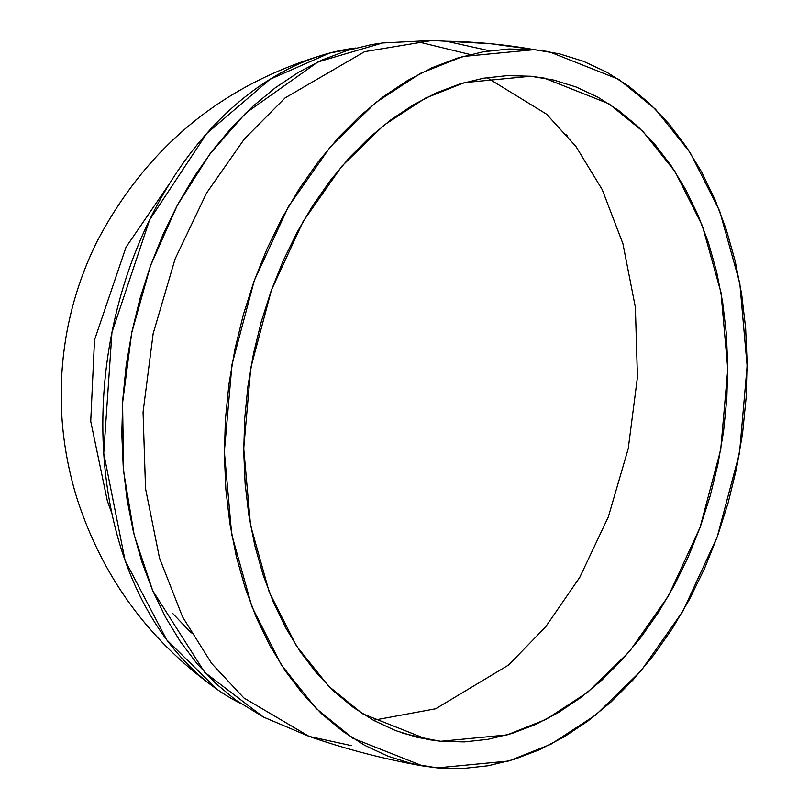 <?xml version="1.0" encoding="UTF-8"?>
<svg xmlns="http://www.w3.org/2000/svg" width="809" height="809" viewBox="0 0 809 809"><rect width="100%" height="100%" fill="white"/><g stroke="black" fill="none" stroke-linecap="round" stroke-linejoin="round"><path stroke-width="1.21" d="M470.272 54.527L420.852 42.493M534.294 49.652L548.866 51.624L618.834 79.403L655.442 109.185L690.168 152.628L719.616 210.896L739.8 283.201L747.132 365.961L739.497 453.03L717.209 536.974L682.988 611.038L641.041 670.853L595.798 714.954L550.889 744.24L508.74 761.026L437.194 767.893L412.246 763.767L388.017 756.233L364.728 745.342L342.601 731.215L321.851 713.983L302.677 693.809L285.274 670.894L269.802 645.451L256.402 617.732L245.218 588.001L236.339 556.541L229.877 523.656L225.873 489.667L224.366 454.901L225.377 419.689L228.907 384.376L234.903 349.296L243.317 314.782L254.056 281.178L267.041 248.798L282.119 217.965L299.168 188.972L318.008 162.093L338.465 137.581L360.339 115.687L383.426 96.615L407.493 80.556L432.319 67.653L457.651 58.036L483.256 51.786L508.891 48.985L534.294 49.652L559.241 53.768L583.471 61.312L606.76 72.193L628.886 86.32L649.637 103.552L668.81 123.726L686.214 146.641L701.686 172.084L715.085 199.803L726.27 229.534L735.148 260.994L741.61 293.879L745.615 327.867L747.122 362.634L746.11 397.846L742.581 433.169L736.584 468.249L728.171 502.753L717.431 536.357L704.447 568.737L689.369 599.57L672.319 628.573L653.48 655.452L633.022 679.954L611.149 701.848L588.062 720.92L563.994 736.979L539.168 749.882L513.836 759.509L488.231 765.749L462.596 768.55L437.194 767.893L422.622 765.911L352.653 738.132L316.046 708.35L281.32 664.917L251.872 606.639L231.687 534.344L224.356 451.584L231.991 364.505L254.279 280.561L288.5 206.497L330.446 146.682L375.689 102.591L420.599 73.295L462.748 56.519L534.294 49.652A1123.398 789.554 -84.6 0 0 490.123 43.656A1123.398 789.554 95.4 0 1 534.294 49.652M489.566 50.785L446.447 41.239A1123.398 789.554 95.4 0 1 490.123 43.656L432.148 40.45L364.637 51.645L285.122 97.889L244.439 138.885L206.639 192.926L175.118 258.89L153.154 333.591L143.062 412.074L145.539 488.626L159.515 558.089L182.551 616.893L211.655 663.461L243.903 697.965L309.149 736.412L243.903 697.965L211.655 663.461L182.551 616.893L159.515 558.089L145.539 488.626L143.062 412.074L153.154 333.591L175.118 258.89L206.639 192.926L244.439 138.885L285.122 97.889L364.637 51.645L432.148 40.45L446.447 41.239M402.265 733.035A1096.539 770.674 -84.6 0 0 440.784 741.287L427.304 739.456L362.513 713.73L328.616 686.163L296.458 645.936L269.195 591.976L250.507 525.041L243.721 448.408L250.79 367.782L271.43 290.057L303.112 221.484L341.944 166.098L383.84 125.264L425.433 98.142L464.447 82.609L530.704 76.248L544.184 78.079L608.975 103.805L642.872 131.382L675.03 171.599L702.293 225.559L720.981 292.494L727.766 369.126L720.698 449.753L700.058 527.478L668.376 596.061L629.544 651.447L587.647 692.271L546.055 719.393L507.041 734.926L440.784 741.287A1096.539 770.674 95.4 0 1 402.265 733.035M486.988 77.644L546.621 114.221L575.907 146.439L602.199 189.569L622.91 243.651L635.368 307.238L637.452 377.125L628.229 448.702L608.328 516.9L579.78 577.313L545.488 627.066L508.446 665.109L435.677 708.765L373.414 720.263L435.677 708.765L508.446 665.109L545.488 627.066L579.78 577.313L608.328 516.89L628.229 448.702L637.452 377.125L635.368 307.238L622.91 243.651L602.199 189.569L575.907 146.439L546.621 114.221L486.988 77.644M530.704 76.248L507.172 75.641L483.438 78.23L459.734 84.015L436.273 92.914L413.288 104.867L391 119.742L369.632 137.399L349.377 157.674L330.436 180.356L312.982 205.253L297.206 232.102L283.241 260.65L271.217 290.633L261.267 321.739L253.48 353.695L247.928 386.176L244.672 418.88L243.731 451.483L245.117 483.681L248.828 515.151L254.815 545.6L263.036 574.724L273.391 602.26L285.789 627.926L300.119 651.478L316.238 672.694L333.986 691.371L353.199 707.329L373.687 720.414L395.257 730.487L417.697 737.474L440.784 741.287L464.315 741.904L488.049 739.305L511.753 733.53L535.214 724.621L558.2 712.668L580.488 697.793L601.856 680.136L622.111 659.871L641.052 637.179L658.506 612.292L674.281 585.433L688.247 556.885L700.27 526.912L710.221 495.796L718.008 463.84L723.559 431.359L726.816 398.655L727.756 366.052L726.371 333.864L722.659 302.384L716.673 271.945L708.451 242.811L698.096 215.285L685.698 189.619L671.369 166.057L655.25 144.841L637.502 126.164L618.288 110.206L597.8 97.131L576.23 87.048L553.791 80.071L530.704 76.248M351.217 745.585L309.149 736.412L263.37 717.027L204.687 672.319L152.719 590.701L134.233 535.255L123.635 471.708L122.564 402.973L131.685 332.924L150.484 265.787L177.313 205.294L209.844 154.034L245.562 113.23L317.907 61.969L382.505 42.958L432.148 40.45M382.93 42.907L371.604 44.566L346.899 50.583L322.447 59.866L298.491 72.314L275.272 87.817L252.995 106.222L231.89 127.347L212.15 150.99L193.968 176.928L177.515 204.91L162.963 234.661L150.444 265.908L140.068 298.329L131.958 331.629L126.174 365.486L122.776 399.565L121.795 433.533L123.241 467.086L127.104 499.881L133.343 531.614L141.909 561.972L152.699 590.661L165.633 617.409L180.559 641.952L197.356 664.068L215.851 683.534L235.874 700.159L263.694 717.189M567.443 136.084L566.431 134.607M329.496 53.101C225.074 82.609 147.632 145.337 97.161 241.284C82.639 270.59 72.456 301.342 66.611 333.541C56.852 389.321 60.301 444.242 76.956 498.304C102.51 577.454 149.21 641.132 217.055 689.339L166.765 639.909L125.071 560.465L103.734 453.262L111.945 332.428L149.614 219.866L206.72 133.515L269.973 79.322L329.496 53.101L355.99 47.984A340.296 241.689 100 0 0 110.075 342.379A340.296 241.689 100 0 0 240.192 703.233M548.866 51.624L490.123 43.656M433.027 67.329L431.723 67.309M191.217 632.921L172.62 613.343M111.875 513.311L107.354 500.943L90.729 421.297L94.511 339.982L126.042 247.139L170.345 182.409M422.622 765.911C383.951 759.075 346.131 749.235 309.149 736.412"/></g></svg>

